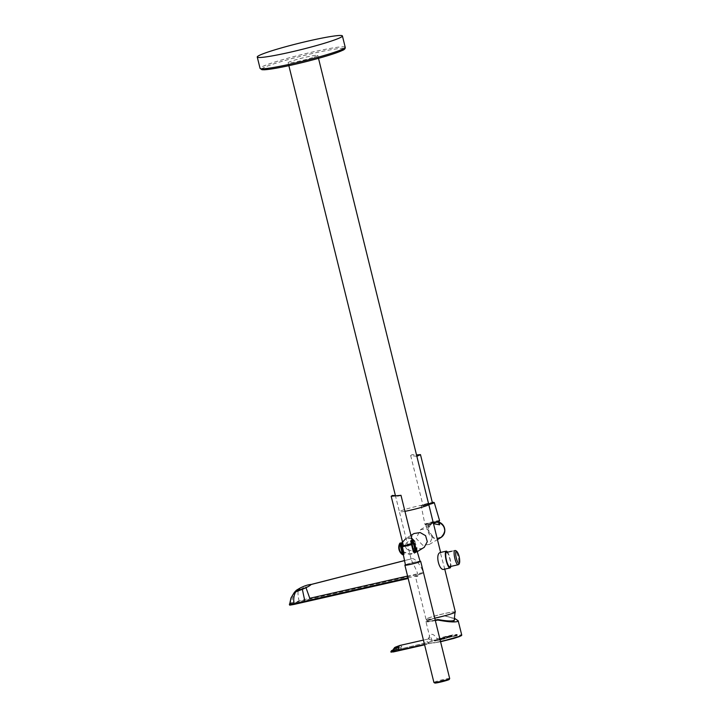 <?xml version="1.0" encoding="UTF-8"?>
<svg xmlns="http://www.w3.org/2000/svg" width="719" height="719" viewBox="0 0 719 719"><rect width="100%" height="100%" fill="white"/><g stroke="black" fill="none" stroke-linecap="round" stroke-linejoin="round"><path stroke-width="0.54" stroke-dasharray="3.6 2.7" d="M455.352 611.995A15.108 1.15 -13.9 0 0 443.974 613.658A15.108 1.15 -13.9 0 0 426.385 618.87A15.108 1.15 -13.9 0 0 426.016 619.248A15.108 1.15 -13.9 0 0 433.764 618.367A15.108 1.15 -13.9 0 0 434.743 618.169A14.802 1.123 166.1 0 1 433.908 618.34A14.802 1.123 166.1 0 1 426.322 619.212A14.802 1.123 166.1 0 1 426.682 618.834A14.802 1.123 166.1 0 1 443.911 613.72A14.802 1.123 166.1 0 1 455.064 612.094A14.802 1.123 166.1 0 1 454.696 612.462A14.802 1.123 166.1 0 1 448.018 614.844M435.229 620.129A14.578 1.105 166.1 0 1 427.032 621.144A14.578 1.105 166.1 0 1 427.392 620.767A14.578 1.105 166.1 0 1 443.821 615.859L444.89 615.859C452.215 617.711 455.307 619.23 454.165 620.416M405.39 564.81A8.125 0.62 166.1 0 1 412.625 562.618A8.125 0.62 166.1 0 1 420.04 561.188M425.882 524.295A6.822 0.521 166.1 0 1 433.027 522.129A6.822 0.521 166.1 0 1 438.958 521.185A6.822 0.521 166.1 0 1 438.797 521.356A6.822 0.521 166.1 0 1 431.652 523.531A6.822 0.521 166.1 0 1 425.711 524.466A6.822 0.521 166.1 0 1 425.882 524.295M439.651 524.816L437.727 522.461L431.418 523.153L426.735 527.755L428.668 524.798L433.494 523.684M416.849 456.34L410.666 455.54L412.203 454.615L416.499 454.92M432.398 502.788L423.087 504.99L428.65 504.091M422.781 545.281L416.112 538.378L420.543 529.642L426.978 528.878L432.739 536.338L429.369 544.427L422.781 545.281M444.126 569.277L444.477 568.037L440.316 552.489M449.726 566.671A7.307 1.771 77.2 0 0 449.86 566.617A7.307 1.771 77.2 0 0 449.833 559.148A7.307 1.771 77.2 0 0 446.625 552.408M422.889 548.3L416.885 549.199L412.221 545.604L410.576 539.556L412.832 534.433L414.063 533.507M408.024 577.833L418.215 575.515L417.838 576.279L418.215 575.515C416.4 568.396 410.145 559.382 411.529 558.816L404.545 560.604M404.95 511.326A15.108 1.15 166.1 0 1 399.422 511.784L411.268 559.661L411.529 558.816C414.162 556.991 421.226 565.52 423.284 572.495L407.583 576.063M417.874 576.27L417.838 576.279A15.108 1.15 166.1 0 1 415.375 576.252A15.108 1.15 166.1 0 1 415.744 575.874A15.108 1.15 166.1 0 1 422.619 573.42L423.284 572.495M461.113 635.848C466.343 633.691 446.526 637.447 438.248 640.189L402.379 648.511L432.955 641.141C430.609 639.739 428.803 639.101 427.526 639.227L428.416 638.867C429.117 638.957 429.468 637.951 429.459 635.848L429.827 635.38L433.269 642.714L424.605 644.826L429.117 643.433C426.843 641.986 426.313 640.584 427.526 639.227L428.416 638.867L429.827 635.38C431.786 633.071 434.51 634.571 437.997 639.892A15.755 1.195 166.1 0 1 453.554 636.009A15.755 1.195 166.1 0 1 461.733 635.066M435.328 620.542A15.755 1.195 166.1 0 1 425.963 621.728A15.755 1.195 166.1 0 1 426.349 621.333A15.755 1.195 166.1 0 1 444.144 616.021L445.106 616.012C454.651 618.187 458.902 619.985 457.859 621.405M402.667 542.683L404.923 539.78L404.473 539.421L402.433 541.731L405.92 538.369L411.394 537.363M417.02 550.907L414.872 553.082L408.41 554.007C403.233 552.39 399.674 549.208 403.17 554.313L402.55 554.682A8.61 8.331 -120.8 0 1 402.523 554.664M415.007 541.461L411.592 540.886L412.355 544.139L413.191 544.103L415.276 549.981L416.741 548.552M416.661 549.684L415.429 551.976C413.776 553.558 411.511 554.097 408.635 553.594L402.586 551.563L403.683 554.124M407.7 549.658C418.8 554.852 413.991 534.316 406.208 543.384C404.833 546.009 405.336 548.103 407.7 549.658M410.909 535.394L404.869 539.097L405.273 539.475L404.473 539.421L411.574 538.082M314.032 57.134A15.27 1.159 -13.9 0 0 317.771 55.399A15.27 1.159 -13.9 0 0 308.083 56.684A15.27 1.159 -13.9 0 0 291.869 60.998A15.27 1.159 -13.9 0 0 288.13 62.733A15.27 1.159 -13.9 0 0 297.819 61.457A15.27 1.159 -13.9 0 0 314.032 57.134M391.181 496.263L392.493 495.427M411.439 544.139L412.913 543.492L408.671 544.166L403.449 545.838M405.435 565.017A7.558 0.575 -13.9 0 1 405.624 564.828A7.558 0.575 -13.9 0 1 413.515 562.429A7.558 0.575 -13.9 0 1 420.103 561.386A7.558 0.575 -13.9 0 0 413.479 562.456A7.558 0.575 -13.9 0 0 405.624 564.846A7.558 0.575 -13.9 0 0 405.435 565.026M415.276 549.981L414.755 551.608L414.099 551.788L414.755 551.608M412.355 544.139L414.099 551.788M403.044 552.758L401.939 546.656L402.406 546.638M400.708 542.71L401.31 543.052L401.139 544.714L401.867 544.301M399.737 543.411A8.61 8.331 -120.8 0 1 399.755 543.375L401.31 543.052M402.307 546.422L401.553 543.169M413.353 551.806A0.647 0.629 59.2 0 1 413.353 551.779L413.865 551.464M394.452 647.702L395.845 647.648L392.493 651.45L392.098 651.135L393.32 650.407L397.05 649.302L396.582 648.385L392.466 649.733L394.452 647.702M402.379 648.511L397.077 649.724L402.352 648.098L401.894 646.938L396.582 648.385L395.845 647.648L400.977 645.77L399.53 645.59M390.794 651.935L392.466 649.733L392.098 651.135L390.875 651.863L392.493 651.45M454.938 618.601L444.009 615.752A15.432 1.177 -13.9 0 0 426.583 620.946A15.432 1.177 -13.9 0 0 435.247 620.2M404.536 560.559L411.529 558.816M451.343 551.329L454.92 550.502A7.307 1.771 77.2 0 1 458.165 557.099A7.307 1.771 77.2 0 1 458.228 564.721M447.56 552.174A8.61 2.085 -102.8 0 1 450.804 566.428M290.997 597.938L289.227 604.293M299.086 601.515L292.417 603.493L290.161 604.841L289.371 604.167L291.626 602.819L309.781 598.289L309.808 599.071L299.086 601.515L299.032 600.707C297.981 596.051 297.738 592.591 298.322 590.326L304.128 587.639L305.818 587.225L306.168 587.8M291.276 604.167L290.485 603.502C290.728 599.044 292.004 595.413 294.305 592.636L294.107 592.869M294.305 592.636L295.491 592.043C293.271 595.107 291.986 598.702 291.626 602.819L292.417 603.493M295.491 592.043L298.322 590.326M308.622 586.273L305.818 587.225M296.543 590.164L304.128 587.639M448.764 636.018L434.653 640.198C433.728 641.006 436.667 640.656 443.479 639.164L443.281 639.065A12.807 0.98 166.1 0 1 433.764 640.575A12.807 0.98 166.1 0 1 435.408 639.506A12.807 0.98 166.1 0 1 448.863 635.74L448.764 636.018C454.705 634.751 457.266 634.491 456.439 635.245L443.461 639.173L433.764 640.575M443.479 639.164L457.041 634.913C458.03 634.095 455.298 634.374 448.863 635.74M457.041 634.913L443.281 639.065M450.148 636.719L451.739 635.929L449.735 636.144L440.468 638.436L438.671 639.524L443.362 637.744L452.035 636.009L440.792 639.281L438.671 639.524L443.192 637.636L452.035 636.009M440.873 639.011L447.425 637.528M449.69 678.574A8.125 0.62 -13.9 0 0 442.616 679.689A8.125 0.62 -13.9 0 0 434.114 682.268A8.125 0.62 -13.9 0 0 433.917 682.475M434.887 682.762A7.469 0.566 166.1 0 1 443.587 680.183A7.469 0.566 166.1 0 1 449.024 679.545M395.261 494.996L399.422 511.784A15.108 1.15 166.1 0 1 399.791 511.398A15.108 1.15 166.1 0 1 403.116 510.059A15.108 1.15 166.1 0 1 419.168 505.79A15.108 1.15 166.1 0 1 428.758 504.522A6.741 0.512 166.1 0 1 421.199 505.87A6.741 0.512 166.1 0 1 421.415 505.682A6.741 0.512 166.1 0 1 428.506 503.543A6.741 0.512 166.1 0 1 434.285 502.635M439.588 520.682A7.558 0.575 -13.9 0 0 433.108 521.697A7.558 0.575 -13.9 0 0 425.154 524.097A7.558 0.575 -13.9 0 0 424.92 524.313L421.199 505.87L432.326 502.473A6.417 0.485 -13.9 0 0 426.214 503.821A6.417 0.485 -13.9 0 0 421.64 505.313A6.417 0.485 -13.9 0 0 428.677 504.208M433.287 522.83A7.558 0.575 -13.9 0 1 424.92 524.313L427.454 524.439L433.359 523.135A7.235 0.548 166.1 0 1 425.54 524.358A7.235 0.548 166.1 0 1 434.105 521.841A7.235 0.548 166.1 0 1 439.129 521.302M438.527 521.985A8.61 8.331 59.2 0 1 439.219 522.219L438.554 521.976A8.61 8.331 59.2 0 0 432.02 522.794L438.554 521.976M440.846 537.578A8.61 8.331 59.2 0 1 428.129 531.215A8.61 8.331 59.2 0 1 432.02 522.794L431.418 523.153M438.509 522.515A7.963 7.702 59.2 0 1 444.099 532.294A7.963 7.702 59.2 0 1 434.636 537.686A7.963 7.702 59.2 0 1 429.054 527.908A7.963 7.702 59.2 0 1 438.509 522.515M345.219 47.274A43.859 3.343 -13.9 0 0 312.19 52.11A43.859 3.343 -13.9 0 0 260.062 68.35M343.862 48.533A42.565 3.244 -13.9 0 0 312.217 53.539A42.565 3.244 -13.9 0 0 261.851 68.826M401.939 546.656A6.741 0.512 166.1 0 1 401.714 546.584A6.741 0.512 166.1 0 1 401.876 546.413A6.741 0.512 166.1 0 1 408.922 544.274A6.741 0.512 166.1 0 1 414.8 543.348A6.741 0.512 166.1 0 1 414.629 543.519A6.741 0.512 166.1 0 1 413.191 544.103M411.475 544.283A6.417 0.485 -13.9 0 0 414.252 543.285A6.417 0.485 -13.9 0 0 410.935 543.537A6.417 0.485 -13.9 0 0 403.377 545.523L414.512 543.079L416.49 549.1M412.239 544.409A6.741 0.512 166.1 0 1 411.556 544.607M410.774 541.344L411.421 540.931L412.634 546.116M416.031 552.201L415.429 551.976M401.894 646.938L400.977 645.77M397.077 649.724L393.715 650.722M429.117 643.433L424.516 644.476M438.248 640.189L432.973 641.555M433.62 642.948L440.576 641.734L433.62 642.948M440.504 641.447A15.755 1.195 166.1 0 1 433.269 642.714M422.619 573.42L309.808 599.071M450.741 636.782L447.344 637.789M440.792 639.281L438.671 639.524M440.468 638.436L439.965 638.751M420.543 529.642L428.668 524.798M426.016 619.248L415.375 576.252M454.947 618.583L444.009 615.743C435.166 617.846 429.324 619.589 426.493 620.982L425.963 621.728L429.459 635.848M414.737 541.344L417.02 548.022M318.499 58.338L317.771 55.399M412.077 540.104L412.913 543.492M402.254 545.964L401.714 546.584L403.341 554.646M288.858 65.672L288.13 62.733M412.418 540.158L411.744 540.212M417.245 551.662L414.872 553.082C412.221 554.196 410.073 554.511 408.428 554.025L402.325 551.383L400.726 544.732L401.588 543.133M427.904 639.083L423.428 640.099M426.322 619.212L427.032 621.144M444.746 569.133L444.477 568.037M440.738 552.956L440.603 552.417M429.369 544.427L437.44 539.61M410.666 455.54L422.934 505.124M412.203 454.615L410.873 455.352M420.48 454.615L419.788 454.992M425.711 524.466L426.511 527.674"/><path stroke-width="1.08" d="M455.064 612.094L454.165 620.416C451.793 621.342 446.589 621.081 438.563 619.634L437.476 619.643A14.578 1.105 166.1 0 1 435.229 620.129M420.04 561.188A8.125 0.62 166.1 0 1 420.66 561.269A8.125 0.62 166.1 0 1 420.462 561.476A8.125 0.62 166.1 0 1 411.96 564.056A8.125 0.62 166.1 0 1 404.887 565.17A8.125 0.62 166.1 0 1 405.085 564.963A8.125 0.62 166.1 0 1 405.39 564.81M433.494 523.684L439.651 524.816L439.003 521.374M416.499 454.92L420.48 454.615L416.849 456.34M428.65 504.091L432.398 502.788L420.48 454.615L419.788 454.992M450.804 566.428A8.61 2.085 -102.8 0 1 450.166 567.875A8.61 2.085 -102.8 0 1 450.013 567.938A8.61 2.085 -102.8 0 1 446.148 560.335A8.61 2.085 -102.8 0 1 446.041 551.212A8.61 2.085 -102.8 0 1 446.202 551.149A8.61 2.085 -102.8 0 1 447.56 552.174M446.202 551.149L440.172 552.543C434.914 554.088 439.291 571.785 444.297 569.214M456.179 551.302A6.264 1.519 77.2 0 0 456.322 558.178A6.264 1.519 77.2 0 0 459.18 563.426A6.264 1.519 77.2 0 0 459.046 556.551A6.264 1.519 77.2 0 0 456.179 551.302M454.92 550.502L454.947 550.493C459.046 550.502 461.113 563.247 458.578 564.577L458.093 564.766A7.307 1.771 77.2 0 0 458.228 564.721M446.625 552.408A7.307 1.771 77.2 0 0 446.49 552.417A7.307 1.771 77.2 0 0 446.355 552.471A7.307 1.771 77.2 0 0 446.445 560.218A7.307 1.771 77.2 0 0 449.726 566.671L458.093 564.766A7.307 1.771 77.2 0 1 454.911 558.717A7.307 1.771 77.2 0 1 454.552 550.718M448.018 614.844A14.802 1.123 166.1 0 1 447.946 614.862A14.802 1.123 166.1 0 1 437.467 617.567A14.802 1.123 166.1 0 1 434.743 618.169A15.108 1.15 -13.9 0 0 437.395 617.585A15.108 1.15 -13.9 0 0 448.09 614.826A15.108 1.15 -13.9 0 0 454.983 612.372A15.108 1.15 -13.9 0 0 455.352 611.995L444.746 569.133M410.909 535.394L414.063 533.507L420.157 532.554L425.603 535.673L427.302 541.695L424.264 547.285L417.245 551.662M440.504 641.447A15.755 1.195 166.1 0 0 461.346 635.461A15.755 1.195 166.1 0 0 461.733 635.066L458.201 620.803L457.859 621.405C454.839 622.411 448.297 621.98 438.239 620.111L437.287 620.12A15.755 1.195 166.1 0 1 435.328 620.542M411.394 537.363L412.481 540.203L411.951 540.634M412.481 540.203L411.241 541.272L413.82 551.725L417.02 550.907M416.741 548.552L416.661 549.684M411.574 538.082L414.737 541.344M309.395 40.785A43.859 3.343 -13.9 0 0 257.258 57.026A43.859 3.343 -13.9 0 0 290.287 52.19A43.859 3.343 -13.9 0 0 342.415 35.95A43.859 3.343 -13.9 0 0 309.395 40.785M391.379 496.092L392.493 495.427L397.805 495.921L400.986 495.31L391.181 496.263L403.449 545.838L411.439 544.139M419.923 561.593A7.558 0.575 -13.9 0 0 420.112 561.404A7.558 0.575 -13.9 0 0 420.103 561.395L420.112 561.404A7.558 0.575 -13.9 0 1 419.923 561.584A7.558 0.575 -13.9 0 1 412.014 563.993A7.558 0.575 -13.9 0 1 405.435 565.035A7.558 0.575 -13.9 0 0 405.435 565.035L405.435 565.017A7.558 0.575 -13.9 0 0 411.996 563.984A7.558 0.575 -13.9 0 0 419.923 561.584M402.307 546.422L404.033 553.702L403.17 554.313M410.774 541.344L413.353 551.779A0.647 0.647 0 0 0 414.297 552.192A0.647 0.629 59.2 0 1 413.353 551.806L413.82 551.725A7.963 7.702 -120.8 0 0 411.241 541.272L410.765 541.326A0.647 0.629 -120.8 0 1 411.043 540.625L411.043 540.625A0.647 0.629 -120.8 0 1 411.726 540.652A8.61 8.331 -120.8 0 1 414.521 551.958A0.647 0.629 59.2 0 1 414.297 552.192L415.124 551.626L416.616 547.986M401.867 544.301L402.667 542.683M402.793 548.345L401.588 543.169L402.433 541.74L401.588 543.133M402.37 546.485L401.597 543.16L399.98 543.142A0.647 0.629 -120.8 0 1 400.923 543.564L401.588 543.169L400.51 542.926M404.033 553.702L402.757 554.241A7.963 7.702 -120.8 0 1 400.168 543.789L400.923 543.564L403.512 554.016A0.647 0.629 59.2 0 1 403.233 554.709A0.647 0.647 0 0 1 402.532 554.691C398.739 551.581 397.814 547.815 399.737 543.393A0.647 0.647 0 0 1 399.98 543.142A0.647 0.629 -120.8 0 0 399.755 543.375L402.55 554.682A0.647 0.629 59.2 0 0 403.233 554.709L403.997 554.169M435.247 620.2A15.432 1.177 -13.9 0 0 437.287 619.76L453.662 621.692L454.938 618.601M424.516 644.476L398.515 650.389L398.542 647.226L393.401 649.104L393.167 650.425L391.54 650.614L390.794 651.935L393.374 651.935L424.605 644.826L398.677 650.722L390.875 651.863M398.362 649.041L393.167 650.425L393.212 651.594L398.515 650.389M394.452 647.702L399.863 645.455L395.369 647.145M408.024 577.833L293.981 603.717L289.371 604.167M407.583 576.063L309.781 598.289L305.818 587.225M404.545 560.604L311.12 584.502C309.925 585.805 307.004 587.405 302.339 589.301L295.752 591.863C293.936 594.856 293.352 598.81 293.981 603.717L294.314 604.364L293.981 603.717M305.027 601.929L304.712 601.318L305.027 601.929L294.314 604.364L408.185 578.48L305.027 601.929L302.339 589.301M290.161 604.841L294.314 604.364C286.881 605.784 290.853 604.715 289.514 604.895L290.997 597.938L294.107 592.869L295.752 591.863M290.997 597.938L294.026 592.86A17.867 17.867 0 0 1 296.543 590.164L300.749 589.661M311.12 584.502L311.318 584.403C306.887 584.799 301.962 586.713 296.543 590.164M311.345 584.448L308.622 586.273M449.492 678.772A8.125 0.62 -13.9 0 0 449.69 678.574L449.204 679.473C448.971 680.057 436.649 683.257 434.896 683.05L433.917 682.475A8.125 0.62 -13.9 0 0 440.99 681.36A8.125 0.62 -13.9 0 0 449.492 678.772M428.677 504.208A6.417 0.485 -13.9 0 0 433.692 502.599A6.417 0.485 -13.9 0 0 432.326 502.473L434.285 502.635A6.741 0.512 166.1 0 1 434.069 502.833A6.741 0.512 166.1 0 1 428.758 504.531L428.758 504.522A15.108 1.15 166.1 0 1 428.38 504.9A15.108 1.15 166.1 0 1 425.055 506.239A15.108 1.15 166.1 0 1 404.95 511.326M433.287 522.83A7.558 0.575 -13.9 0 0 439.354 520.898A7.558 0.575 -13.9 0 0 439.588 520.682L433.359 523.135A7.235 0.548 166.1 0 0 439.129 521.302M439.219 522.219A8.61 8.331 59.2 0 1 440.846 537.578C446.715 531.548 445.951 526.344 438.554 521.976M437.287 620.12L437.476 619.643M293.658 64.611C279.979 67.694 270.236 69.419 264.439 69.779L261.95 69.716L260.062 68.35A43.859 3.343 -13.9 0 0 293.091 63.506A43.859 3.343 -13.9 0 0 345.219 47.274C345.462 48.64 344.374 49.746 341.965 50.6C335.189 53.853 313.331 60.162 293.658 64.611A42.565 3.244 -13.9 0 0 343.862 48.533M402.254 545.964L403.377 545.523A6.417 0.485 -13.9 0 0 402.254 545.973M411.556 544.607A6.741 0.512 166.1 0 1 402.406 546.638M402.325 546.278A6.417 0.485 -13.9 0 0 411.475 544.283M261.851 68.826A42.565 3.244 -13.9 0 0 293.631 64.611M399.737 543.411A8.61 8.331 -120.8 0 0 402.523 554.664M438.239 620.111L438.563 619.634M393.212 651.594L391.271 652.178M398.542 647.226L399.53 645.59M461.733 635.066L459.63 636.522L453.707 638.454L440.576 641.734L461.113 635.848M449.024 679.545A7.469 0.566 166.1 0 1 440.334 682.124A7.469 0.566 166.1 0 1 434.887 682.762M449.69 678.574L420.66 561.269M434.285 502.635L439.588 520.682M450.013 567.938L444.126 569.277M440.603 552.417L318.499 58.338M260.062 68.35L257.258 57.026M400.986 495.31L412.077 540.104M416.49 549.1L420.103 561.386M403.341 554.646L405.435 565.017M345.219 47.274L342.415 35.95M395.261 494.996L288.858 65.672M414.728 541.335L412.418 540.158L411.043 540.625A0.647 0.647 0 0 0 410.747 541.344L413.335 551.797M394.38 647.756L394.902 647.415M423.428 640.099L399.863 645.455M458.201 620.803L454.947 618.583M446.49 552.417L451.559 551.257M437.44 539.61L440.846 537.578M404.536 560.559L311.318 584.403M433.917 682.475L404.887 565.17"/></g></svg>
